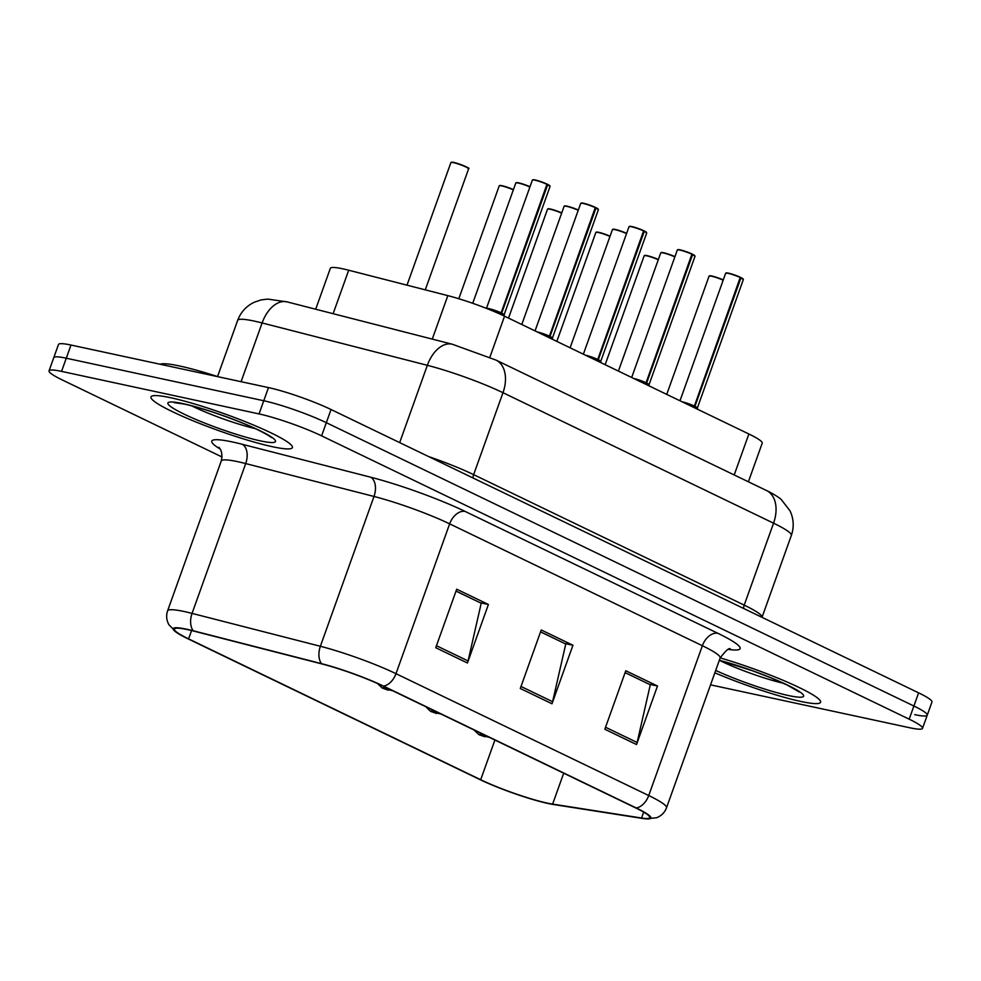 <?xml version="1.0" encoding="UTF-8"?>
<svg xmlns="http://www.w3.org/2000/svg" width="981" height="981" viewBox="0 0 981 981"><rect width="100%" height="100%" fill="white"/><g stroke="black" fill="none" stroke-linecap="round" stroke-linejoin="round"><path stroke-width="1.47" d="M315.698 309.236L330.352 268.291A46.953 5.555 19.7 0 1 348.696 270.229L447.839 295.637A46.953 5.555 19.7 0 1 504.553 316.189L748.871 433.994A46.953 5.555 19.7 0 1 762.212 443.167L748.393 481.781M800.594 701.403A75.12 8.89 -160.3 0 0 820.594 702.261A75.12 8.89 -160.3 0 0 720.189 657.908A75.12 8.89 -160.3 0 1 820.594 702.261A75.12 8.89 -160.3 0 1 800.594 701.403A75.12 8.89 -160.3 0 1 714.855 672.807A75.12 8.89 -160.3 0 0 800.594 701.403M272.424 446.711A75.12 8.89 -160.3 0 0 292.424 447.581A75.12 8.89 -160.3 0 0 249.726 423.473A75.12 8.89 -160.3 0 0 170.976 397.796A75.12 8.89 -160.3 0 0 150.976 396.937A75.12 8.89 -160.3 0 0 193.662 421.045A75.12 8.89 -160.3 0 0 272.424 446.711A75.12 8.89 -160.3 0 0 292.424 447.581A75.12 8.89 -160.3 0 0 249.726 423.473A75.12 8.89 -160.3 0 0 170.976 397.796A75.12 8.89 -160.3 0 0 150.976 396.937A75.12 8.89 -160.3 0 0 193.662 421.045A75.12 8.89 -160.3 0 0 272.424 446.711M547.423 803.12A50.08 5.935 19.7 0 1 480.69 779.723L188.597 638.876A50.08 5.935 19.7 0 1 174.373 629.091A50.08 5.935 19.7 0 1 193.931 631.139L322.234 664.027A50.08 5.935 19.7 0 1 382.737 685.952L635.48 807.817A50.08 5.935 19.7 0 1 649.704 817.602A50.08 5.935 19.7 0 1 641.574 818.019L552.622 804.101A50.08 5.935 19.7 0 1 547.423 803.12M548.269 803.525A51.331 6.082 -160.3 0 0 553.603 804.53L642.555 818.448A51.331 6.082 -160.3 0 0 645.829 818.853A51.331 6.082 -160.3 0 0 636.301 807.988L383.559 686.124A51.331 6.082 -160.3 0 0 321.547 663.659L193.245 630.771A51.331 6.082 -160.3 0 0 176.58 632.512A51.331 6.082 -160.3 0 0 187.776 638.705L479.868 779.552A51.331 6.082 -160.3 0 0 548.269 803.525M914.733 714.646A46.953 5.555 -160.3 0 0 927.241 715.186L931.95 702.016A46.953 5.555 -160.3 0 0 918.608 692.844L331.038 409.518A46.953 5.555 -160.3 0 0 268.475 387.593L70.975 345.042L66.267 358.212A46.953 5.555 -160.3 0 0 53.759 357.673A46.953 5.555 -160.3 0 1 66.267 358.212L263.766 400.751L66.267 358.212L61.545 371.382A46.953 5.555 -160.3 0 0 49.05 370.843A46.953 5.555 -160.3 0 0 62.392 380.015L222.074 457.011M331.038 409.518L326.33 422.688A46.953 5.555 -160.3 0 0 263.766 400.751A46.953 5.555 -160.3 0 1 326.33 422.688L913.887 706.013L326.33 422.688L321.609 435.858A46.953 5.555 -160.3 0 0 259.045 413.921L61.545 371.382M927.241 715.186A46.953 5.555 -160.3 0 0 913.887 706.013A46.953 5.555 -160.3 0 1 927.241 715.186L922.52 728.356A46.953 5.555 -160.3 0 0 909.179 719.183L321.609 435.858M710.551 684.836A46.953 5.555 -160.3 0 0 712.525 685.278L910.025 727.816A46.953 5.555 -160.3 0 0 922.52 728.356M604.836 729.251L625.78 670.734L657.491 686.013L636.534 744.542L604.836 729.251M435.748 647.718L456.705 589.201L488.403 604.48L467.447 663.009L435.748 647.718M520.286 688.49L541.242 629.961L572.941 645.253L551.996 703.769L520.286 688.49M625.118 672.598L649.25 684.284M456.03 591.065L480.163 602.751M540.568 631.838L564.7 643.511M572.941 645.253L564.713 643.475M540.556 631.874L565.755 644.014L552.597 701.709A12.52 8.289 115.7 0 1 551.996 703.769M488.403 604.48L480.175 602.714M456.018 591.114L481.205 603.254L468.06 660.949A12.52 8.289 115.7 0 1 467.447 663.009M657.491 686.013L649.263 684.248M625.105 672.635L650.293 684.787L637.135 742.482A12.52 8.289 115.7 0 1 636.534 744.542M70.975 345.042A46.953 5.555 -160.3 0 0 58.48 344.503L49.05 370.843M479.022 734.708A7.823 4.917 -64.8 0 0 479.182 734.794A7.823 4.917 -64.8 0 0 479.905 735.027L484.994 736.805L479.709 734.254L479.672 734.916L483.829 736.057L479.905 735.027M479.672 734.916A7.823 5.432 116.3 0 1 478.826 734.622L474.093 729.999M684.75 403.068A9.675 1.14 -160.3 0 1 693.604 406.33L694.352 406.183L693.886 407.483M740.937 277.868L743.34 279.573A9.393 1.116 -160.3 0 0 740.937 277.868L694.94 406.33L697.43 409.187M726.05 273.086A9.074 1.079 19.7 0 1 728.478 273.159A9.074 1.079 19.7 0 1 740.299 277.267L694.389 406.06A9.381 1.104 -160.3 0 0 682.126 401.805A9.393 1.116 19.7 0 1 682.163 401.805A9.393 1.116 19.7 0 1 694.389 406.06L694.352 406.183M694.389 406.073L682.102 401.793M694.904 406.453L694.438 407.74M694.867 404.736L694.94 406.33L697.332 408.035A9.381 1.104 -160.3 0 0 694.94 406.33A9.393 1.116 19.7 0 1 697.344 408.035A9.393 1.116 19.7 0 1 697.319 408.071M217.966 376.704A78.247 9.27 -160.3 0 0 179.866 366.048A78.247 9.27 -160.3 0 0 160.075 364.233M430.708 711.409A7.823 4.917 -64.8 0 0 430.867 711.495A7.823 4.917 -64.8 0 0 431.591 711.728L436.68 713.506L431.395 710.955L431.358 711.617L435.515 712.758L431.591 711.728M431.358 711.617A7.823 5.432 116.3 0 1 430.512 711.323L425.779 706.7M382.382 688.11A7.823 4.917 -64.8 0 0 382.553 688.196A7.823 4.917 -64.8 0 0 383.277 688.429L388.366 690.207L383.08 687.656L383.044 688.319L387.201 689.459L383.277 688.429M383.044 688.319A7.823 5.432 116.3 0 1 382.198 688.024L377.513 683.524M636.436 379.77A9.675 1.14 -160.3 0 1 645.29 383.031L646.038 382.884L645.572 384.184M692.623 254.57L695.026 256.274A9.393 1.116 -160.3 0 0 692.623 254.57L646.626 383.031L649.115 385.889M692.071 254.312A9.393 1.116 -160.3 0 0 679.845 250.057A9.393 1.116 -160.3 0 0 677.344 249.947L680.115 249.848A9.074 1.079 19.7 0 1 691.985 253.969L646.074 382.762A9.381 1.104 -160.3 0 0 633.812 378.507A9.393 1.116 19.7 0 1 633.849 378.507A9.393 1.116 19.7 0 1 646.074 382.762L646.038 382.884M646.062 382.774L633.787 378.494M646.589 383.154L646.123 384.442M646.553 381.437L646.626 383.031L649.017 384.736A9.381 1.104 -160.3 0 0 646.626 383.044A9.393 1.116 19.7 0 1 649.03 384.736A9.393 1.116 19.7 0 1 649.005 384.773M588.11 356.471A9.675 1.14 -160.3 0 1 596.975 359.733L597.723 359.586L597.257 360.885M644.309 231.271L646.712 232.975A9.393 1.116 -160.3 0 0 644.309 231.271L598.3 359.745L600.801 362.59M643.757 231.013A9.393 1.116 -160.3 0 0 631.531 226.758A9.393 1.116 -160.3 0 0 629.029 226.648L631.801 226.55A9.074 1.079 19.7 0 1 643.659 230.682L597.76 359.463A9.381 1.104 -160.3 0 0 585.498 355.208A9.393 1.116 19.7 0 1 585.534 355.208A9.393 1.116 19.7 0 1 597.76 359.463L597.723 359.586M597.748 359.475L585.473 355.208M598.275 359.855L597.809 361.143M598.238 358.139L598.312 359.733L600.703 361.437A9.381 1.104 -160.3 0 0 598.3 359.745A9.393 1.116 19.7 0 1 600.715 361.437A9.393 1.116 19.7 0 1 600.691 361.474M539.795 333.172A9.675 1.14 -160.3 0 1 548.661 336.434L549.397 336.287L548.943 337.587M595.994 207.972L598.385 209.676A9.393 1.116 -160.3 0 0 595.994 207.972L549.985 336.446L552.487 339.291M595.442 207.714A9.393 1.116 -160.3 0 0 583.205 203.459A9.393 1.116 -160.3 0 0 580.715 203.349L583.487 203.251A9.074 1.079 19.7 0 1 595.344 207.383L549.446 336.164A9.381 1.104 -160.3 0 0 537.171 331.909A9.393 1.116 19.7 0 1 537.22 331.921A9.393 1.116 19.7 0 1 549.446 336.164L549.397 336.287M549.434 336.176L537.159 331.909M549.961 336.557L549.495 337.856M549.924 334.84L549.998 336.434L552.389 338.138A9.381 1.104 -160.3 0 0 549.985 336.446A9.393 1.116 19.7 0 1 552.401 338.138A9.393 1.116 19.7 0 1 552.377 338.175M498.238 313.27L501.083 312.988L500.604 314.337M547.68 184.686L550.071 186.39A9.393 1.116 -160.3 0 0 547.68 184.686L501.634 313.258L504.173 316.005M532.793 179.891A9.074 1.079 19.7 0 1 535.209 179.977A9.074 1.079 19.7 0 1 547.03 184.085L501.132 312.865A9.381 1.104 -160.3 0 0 492.303 309.542A9.381 1.104 -160.3 0 0 486.515 308.402A9.393 1.116 19.7 0 1 488.906 308.623A9.393 1.116 19.7 0 1 501.132 312.865L501.083 312.988M501.119 312.878L486.515 308.402M501.634 313.258L501.168 314.594M501.61 311.541L501.683 313.135L504.075 314.852A9.381 1.104 -160.3 0 0 501.671 313.147A9.393 1.116 19.7 0 1 504.087 314.84A9.393 1.116 19.7 0 1 504.062 314.876M734.205 474.951L748.871 433.994M489.85 357.28L504.553 316.189M432.265 339.107L447.839 295.637M333.123 313.699L348.696 270.229M480.69 779.723L494.902 740.03M220.161 449.053A78.247 9.27 19.7 0 1 232.583 442.002A78.247 9.27 19.7 0 1 242.319 444.307L370.622 477.195A78.247 9.27 19.7 0 1 465.166 511.444L717.896 633.309A78.247 9.27 19.7 0 1 728.589 649.422M193.245 630.771A15.647 9.614 -75.6 0 1 192.068 613.395L245.704 463.572A62.6 7.407 -160.3 0 0 237.917 461.72A62.6 7.407 -160.3 0 0 221.252 461.009C223.791 450.021 217.647 446.294 218.996 447.544M383.559 686.124A15.647 10.362 -64.3 0 0 395.993 673.677L648.735 795.542A15.647 10.362 115.7 0 1 636.301 807.988M321.547 663.659A15.647 9.614 -75.6 0 1 320.37 646.283A62.6 7.407 19.7 0 1 395.993 673.677L449.641 523.854A62.6 7.407 -160.3 0 0 374.006 496.46L245.704 463.572A15.647 9.614 104.4 0 0 242.319 444.307M717.896 633.309A15.647 10.362 115.7 0 0 702.371 645.731L648.735 795.542A62.6 7.407 19.7 0 1 666.528 807.78L720.164 657.969A62.6 7.407 -160.3 0 0 702.371 645.731L449.641 523.854A15.647 10.362 115.7 0 1 465.166 511.444M176.58 632.512L169.002 624.872C166.451 620.36 165.985 615.676 167.604 610.82A62.6 7.407 19.7 0 1 192.068 613.395L320.37 646.283L374.006 496.46A15.647 9.614 104.4 0 0 370.622 477.195M909.179 719.183L918.608 692.844M259.045 413.921L268.475 387.593M188.597 638.876L191.577 630.55M552.622 804.101L563.695 773.2M641.574 818.019L643.683 812.133M521.009 686.479L552.597 701.709M605.547 727.252L637.135 742.482M436.471 645.719L468.06 660.949M399.672 442.615L427.348 365.312A31.306 19.215 -75.6 0 1 452.364 344.257L495.994 360.088L766.578 490.561C767.51 490.856 778.24 496.472 781.379 499.672L790.036 510.856C793.752 518.863 794.181 527.055 791.348 535.418A62.6 7.407 -160.3 0 0 773.555 523.18L502.983 392.707A62.6 7.407 -160.3 0 0 427.348 365.312L262.111 322.957A62.6 7.407 -160.3 0 0 254.324 321.106A62.6 7.407 -160.3 0 0 237.66 320.395L217.537 376.569M241.081 381.683L262.111 322.957A31.306 19.215 -75.6 0 1 287.126 301.903L452.364 344.257M766.578 490.561A31.306 20.711 115.7 0 1 773.555 523.18L744.211 605.118A62.6 7.407 19.7 0 1 762.016 617.331L791.348 535.418M495.994 360.088A31.306 20.711 115.7 0 1 502.983 392.707L473.639 474.645L744.211 605.118A7.823 5.175 -64.3 0 0 743.586 608.453M428.562 456.545A62.6 7.407 19.7 0 1 473.639 474.645A7.823 5.175 -64.3 0 0 473.014 477.98M658.276 259.757A9.393 1.116 -160.3 0 0 646.687 255.808A9.393 1.116 -160.3 0 0 644.186 255.698L646.97 255.6L658.374 259.511A9.074 1.079 19.7 0 0 647.006 255.612M644.578 255.526A9.074 1.079 19.7 0 1 646.92 255.6M723.169 280.186A9.393 1.116 -160.3 0 0 711.581 276.225A9.393 1.116 -160.3 0 0 709.079 276.115L711.863 276.017A9.074 1.079 19.7 0 0 709.471 275.955M711.899 276.029A9.074 1.079 19.7 0 1 723.267 279.928L711.863 276.017M697.332 408.035L697.356 408.513A9.675 1.14 -160.3 0 0 695.554 407.262M740.385 277.598A9.393 1.116 -160.3 0 0 728.16 273.356A9.393 1.116 -160.3 0 0 725.658 273.245L728.429 273.147L740.324 277.28M740.888 277.562A9.074 1.079 19.7 0 1 743.132 279.193M715.701 670.44A57.094 6.757 -160.3 0 0 788.417 695.529A57.094 6.757 -160.3 0 0 790.98 686.798A57.094 6.757 -160.3 0 0 719.343 660.274M719.821 660.507A47.701 5.653 -160.3 0 0 783.525 683.316M183.153 403.669A57.094 6.757 -160.3 0 0 184.17 414.178A57.094 6.757 -160.3 0 0 260.247 440.849A57.094 6.757 -160.3 0 0 259.229 430.34A57.094 6.757 -160.3 0 0 183.153 403.669M191.651 405.827A47.701 5.653 -160.3 0 0 255.354 428.636M609.961 236.458A9.393 1.116 -160.3 0 0 598.373 232.509A9.393 1.116 -160.3 0 0 595.872 232.399L598.643 232.301L610.059 236.213A9.074 1.079 19.7 0 0 598.692 232.313M596.264 232.239A9.074 1.079 19.7 0 1 598.606 232.301M561.647 213.171A9.393 1.116 -160.3 0 0 550.059 209.211A9.393 1.116 -160.3 0 0 547.557 209.1L550.329 209.002L561.733 212.914A9.074 1.079 19.7 0 0 550.378 209.014M547.95 208.941A9.074 1.079 19.7 0 1 550.292 209.002M513.333 189.873A9.393 1.116 -160.3 0 0 501.745 185.912A9.393 1.116 -160.3 0 0 499.243 185.801L502.014 185.703A9.074 1.079 19.7 0 1 513.419 189.615L502.014 185.703M499.636 185.642A9.074 1.079 19.7 0 1 501.978 185.703M453.7 162.405C477.588 170.387 465.558 168.033 468.611 168.83A9.393 1.116 -160.3 0 0 463.265 165.826A9.393 1.116 -160.3 0 0 453.43 162.613A9.393 1.116 -160.3 0 0 450.929 162.503L453.7 162.405A9.074 1.079 19.7 0 1 463.351 165.556A9.074 1.079 19.7 0 1 468.403 168.462M451.321 162.343A9.074 1.079 19.7 0 1 453.663 162.405M649.017 384.736L649.042 385.214A9.675 1.14 -160.3 0 0 647.239 383.963M677.736 249.787A9.074 1.079 19.7 0 1 680.078 249.848M692.574 254.263A9.074 1.079 19.7 0 1 694.818 255.906M600.703 361.437L600.728 361.915A9.675 1.14 -160.3 0 0 598.925 360.677M629.422 226.488A9.074 1.079 19.7 0 1 631.764 226.55M644.259 230.964A9.074 1.079 19.7 0 1 646.504 232.607M552.389 338.138L552.413 338.617A9.675 1.14 -160.3 0 0 550.611 337.378M581.108 203.19A9.074 1.079 19.7 0 1 583.45 203.251M595.945 207.665A9.074 1.079 19.7 0 1 598.189 209.309M500.347 313.135A9.675 1.14 -160.3 0 0 488.011 309.003M504.075 314.852L504.099 315.318A9.675 1.14 -160.3 0 0 502.297 314.079M547.128 184.416A9.393 1.116 -160.3 0 0 534.89 180.161A9.393 1.116 -160.3 0 0 532.389 180.05L535.172 179.952L547.067 184.085M547.631 184.367A9.074 1.079 19.7 0 1 549.875 186.01M674.854 256.887A9.393 1.116 -160.3 0 0 663.266 252.926A9.393 1.116 -160.3 0 0 660.765 252.816L663.536 252.718A9.074 1.079 19.7 0 0 661.157 252.657M663.585 252.742A9.074 1.079 19.7 0 1 674.94 256.642L663.536 252.718M626.54 233.588A9.393 1.116 -160.3 0 0 614.952 229.628A9.393 1.116 -160.3 0 0 612.451 229.517L615.222 229.431A9.074 1.079 19.7 0 0 612.843 229.358M615.259 229.444A9.074 1.079 19.7 0 1 626.626 233.343L615.222 229.431M578.226 210.29A9.393 1.116 -160.3 0 0 566.638 206.329A9.393 1.116 -160.3 0 0 564.136 206.231L566.908 206.133A9.074 1.079 19.7 0 0 564.529 206.059M566.944 206.145A9.074 1.079 19.7 0 1 578.312 210.044L566.908 206.133M529.912 186.991A9.393 1.116 -160.3 0 0 518.311 183.03A9.393 1.116 -160.3 0 0 515.822 182.932L518.593 182.834A9.074 1.079 19.7 0 0 516.214 182.76M518.63 182.846A9.074 1.079 19.7 0 1 529.998 186.746L518.593 182.834M645.829 818.853L656.522 817.762C661.366 815.885 664.701 812.562 666.528 807.78M167.604 610.82L221.252 461.009M720.164 657.969C725.805 650.526 729.239 647.534 730.453 648.993M237.66 320.395C240.786 312.093 246.329 306.035 254.312 302.209L261.093 299.916L267.801 299.095L287.126 301.903M489.384 737.369L479.182 734.794M644.186 255.698L605.154 364.699M709.079 276.115L666.737 394.387M725.658 273.245L679.992 400.775M697.356 408.513L697.932 409.42M743.34 279.573L697.344 408.035M719.306 660.372L752.501 670.771L770.796 677.785L787.498 685.204L799.074 691.924M174.177 402.615L184.318 404.074C201.13 407.9 220.566 414.252 242.626 423.105C263.374 431.321 274.055 439.071 270.891 437.244M441.07 714.07L430.867 711.495M595.872 232.399L556.84 341.4M392.756 690.771L382.553 688.196M547.557 209.1L508.526 318.102M499.243 185.801L458.801 298.739M468.611 168.83L425.276 289.849M450.929 162.503L407.005 285.164M677.344 249.947L631.678 377.477M649.042 385.214L649.606 386.134M695.026 256.274L649.03 384.736M680.115 249.848L692.01 253.981M629.029 226.648L583.364 354.178M600.728 361.915L601.292 362.835M646.712 232.975L600.715 361.437M631.801 226.55L643.695 230.682M580.715 203.349L535.05 330.891M552.413 338.617L552.977 339.536M598.385 209.676L552.401 338.138M583.487 203.251L595.381 207.383M532.389 180.05L486.441 308.377M504.099 315.318L504.663 316.238M550.071 186.39L504.087 314.84M660.765 252.816L618.422 371.088M612.451 229.517L570.108 347.789M564.136 206.231L521.782 324.49M515.822 182.932L472.719 303.288"/></g></svg>

